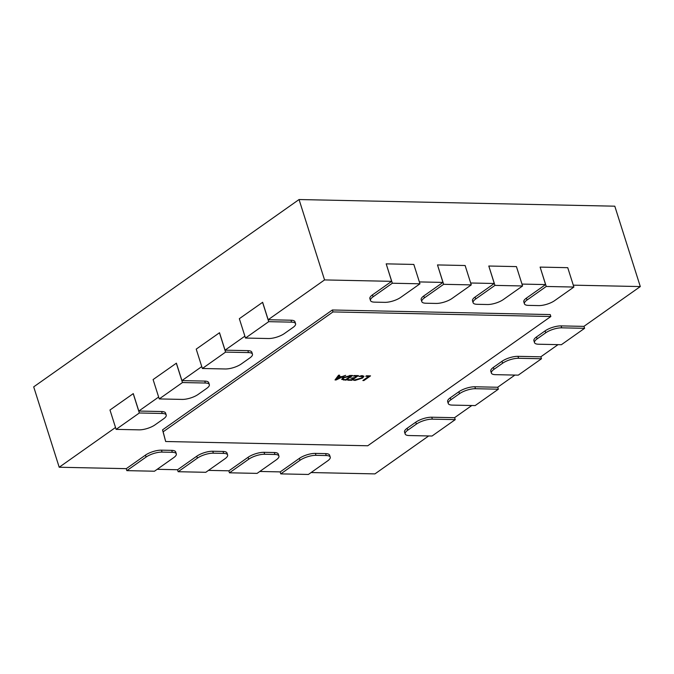 <?xml version="1.0" encoding="UTF-8"?>
<svg xmlns="http://www.w3.org/2000/svg" width="674" height="674" viewBox="0 0 674 674"><rect width="100%" height="100%" fill="white"/><g stroke="black" fill="none" stroke-linecap="round" stroke-linejoin="round"><path stroke-width="1.01" d="M358.88 376.404L362.199 375.637L363.985 376.261L362.629 378.021L355.088 380.431L353.496 380.203L361.517 378.038L362.629 376.614L358.88 376.404M350.488 375.452L352.628 375.494L345.998 380.178L341.676 379.386L342.881 377.76L350.488 375.452M367.751 445.767L550.843 316.51L332.981 311.927L163.15 431.807L165.669 441.512L367.751 445.767M335.02 379.942L338.575 375.199L339.73 375.224L338.668 376.555L341.929 376.623L345.703 375.351L336.082 379.968L335.02 379.942M353.446 376.041L354.17 375.528L358.408 375.612L351.777 380.296L347.733 380.212L348.458 379.698L351.44 379.765L353.631 378.224L350.834 378.165L354.356 377.71L356.622 376.109L353.446 376.041M365.763 376.303L366.496 375.789L370.54 375.873L363.901 380.557L362.848 380.532L368.754 376.362L365.763 376.303M280.14 471.893L280.772 473.881L308.397 474.462L327.631 460.881A11.837 3.892 162.4 0 0 330.235 457.124L329.62 455.186A11.837 3.892 162.4 0 0 325.635 453.61L315.373 453.391A11.837 3.892 162.4 0 0 299.391 458.362L280.224 471.893L259.802 471.463M428.681 435.952L374.946 473.889L311.11 472.55M471.808 405.512L454.554 417.695L431.739 417.214A11.837 3.892 162.4 0 0 415.757 422.185L407.13 428.268A11.837 3.892 162.4 0 0 404.535 432.034L405.15 433.972A11.837 3.892 162.4 0 0 409.135 435.539L432.026 436.027L455.245 419.632L432.354 419.152A11.837 3.892 162.4 0 0 416.372 424.123L407.745 430.206A11.837 3.892 162.4 0 0 405.15 433.972M514.928 375.073L497.673 387.255L474.858 386.775A11.837 3.892 162.4 0 0 458.876 391.746L450.257 397.829A11.837 3.892 162.4 0 0 447.654 401.594L448.269 403.532A11.837 3.892 162.4 0 0 452.254 405.099L475.145 405.588L498.364 389.193L475.473 388.713A11.837 3.892 162.4 0 0 459.491 393.683L450.872 399.766A11.837 3.892 162.4 0 0 448.269 403.532M558.047 344.633L540.792 356.816L517.977 356.335A11.837 3.892 162.4 0 0 501.995 361.306L493.376 367.389A11.837 3.892 162.4 0 0 490.773 371.155L491.388 373.093A11.837 3.892 162.4 0 0 495.373 374.66L518.264 375.148L541.483 358.753L518.592 358.273A11.837 3.892 162.4 0 0 502.61 363.244L493.991 369.327A11.837 3.892 162.4 0 0 491.388 373.093M573.288 285.161L640.3 286.568L583.911 326.376L561.097 325.896A11.837 3.892 162.4 0 0 545.123 330.867L536.496 336.949A11.837 3.892 162.4 0 0 533.901 340.715L534.507 342.653A11.837 3.892 162.4 0 0 538.492 344.22L561.383 344.709L584.602 328.314L561.712 327.834A11.837 3.892 162.4 0 0 545.729 332.804L537.111 338.887A11.837 3.892 162.4 0 0 534.507 342.653M521.979 284.083L545.578 284.58L526.402 298.11A11.837 3.892 162.4 0 0 523.808 301.876L524.423 303.806A11.837 3.892 162.4 0 0 528.408 305.381L538.669 305.6A11.837 3.892 162.4 0 0 554.643 300.629L573.886 287.048L546.26 286.467L527.017 300.048A11.837 3.892 162.4 0 0 524.423 303.806M470.671 282.996L494.269 283.493L475.094 297.032A11.837 3.892 162.4 0 0 472.499 300.789L473.114 302.727A11.837 3.892 162.4 0 0 477.099 304.303L487.361 304.522A11.837 3.892 162.4 0 0 503.335 299.551L522.577 285.97L494.952 285.388L475.709 298.97A11.837 3.892 162.4 0 0 473.114 302.727M419.363 281.917L442.961 282.414L423.786 295.953A11.837 3.892 162.4 0 0 421.191 299.711L421.806 301.649A11.837 3.892 162.4 0 0 425.791 303.224L436.053 303.435A11.837 3.892 162.4 0 0 452.027 298.472L471.269 284.891L443.644 284.31L424.401 297.883A11.837 3.892 162.4 0 0 421.806 301.649M268.168 319.729L262.641 302.297L239.337 318.684L245.488 338.053L268.378 338.533A11.837 3.892 162.4 0 0 284.361 333.571L292.979 327.48A11.837 3.892 162.4 0 0 295.583 323.722L294.968 321.784A11.837 3.892 162.4 0 0 290.983 320.209L268.168 319.729L324.556 279.921L391.653 281.336L372.478 294.867A11.837 3.892 162.4 0 0 369.883 298.633L370.498 300.57A11.837 3.892 162.4 0 0 374.483 302.137L384.744 302.356A11.837 3.892 162.4 0 0 400.718 297.386L419.961 283.805L392.335 283.223L373.093 296.804A11.837 3.892 162.4 0 0 370.498 300.57M225.049 350.168L219.513 332.737L196.218 349.124L202.368 368.493L225.259 368.973A11.837 3.892 162.4 0 0 241.233 364.011L249.86 357.919A11.837 3.892 162.4 0 0 252.455 354.162L251.84 352.224A11.837 3.892 162.4 0 0 247.863 350.649L225.049 350.168L244.881 336.166M181.929 380.608L176.394 363.176L153.099 379.563L159.241 398.932L182.132 399.412A11.837 3.892 162.4 0 0 198.114 394.45L206.741 388.359A11.837 3.892 162.4 0 0 209.336 384.601L208.721 382.663A11.837 3.892 162.4 0 0 204.736 381.088L181.929 380.608L201.762 366.605M138.81 411.047L133.275 393.616L109.98 410.003L116.122 429.372L139.013 429.852A11.837 3.892 162.4 0 0 154.995 424.89L163.622 418.798A11.837 3.892 162.4 0 0 166.217 415.041L165.602 413.103A11.837 3.892 162.4 0 0 161.617 411.528L138.81 411.047L158.643 397.045M126.215 468.657L126.847 470.637L154.472 471.219L173.707 457.638A11.837 3.892 162.4 0 0 176.31 453.88L175.695 451.942A11.837 3.892 162.4 0 0 171.71 450.367L161.448 450.156A11.837 3.892 162.4 0 0 145.466 455.119L126.299 468.657L59.202 467.242L115.524 427.484M177.523 469.736L178.155 471.716L205.781 472.306L225.015 458.724A11.837 3.892 162.4 0 0 227.618 454.958L227.003 453.021A11.837 3.892 162.4 0 0 223.018 451.454L212.757 451.235A11.837 3.892 162.4 0 0 196.774 456.205L177.607 469.736L157.185 469.306M228.831 470.814L229.463 472.803L257.089 473.384L276.323 459.803A11.837 3.892 162.4 0 0 278.926 456.037L278.311 454.099A11.837 3.892 162.4 0 0 274.326 452.532L264.065 452.313A11.837 3.892 162.4 0 0 248.083 457.284L228.916 470.814L208.493 470.385M550.843 316.51L550.228 314.573L332.366 309.989L162.535 429.869L165.669 441.512M59.202 467.242L33.7 386.859L299.054 199.538L614.798 206.185L640.3 286.568M299.054 199.538L324.556 279.921M442.961 282.414L437.493 264.933L443.644 284.31M494.269 283.493L488.802 266.019L494.952 285.388M545.578 284.58L540.11 267.098L546.26 286.467M391.653 281.336L386.185 263.854L392.335 283.223M454.613 417.653L455.245 419.632M497.732 387.213L498.364 389.193M540.851 356.773L541.483 358.753M583.979 326.334L584.602 328.314M573.886 287.048L567.744 267.679L540.11 267.098M522.577 285.97L516.436 266.601L488.802 266.019M471.269 284.891L465.127 265.514L437.493 264.933M419.961 283.805L413.819 264.435L386.185 263.854M262.557 302.297L268.707 321.667L245.488 338.053M295.583 323.722A11.837 3.892 162.4 0 0 291.598 322.147L268.707 321.667M219.438 332.737L225.579 352.106L202.368 368.493M252.455 354.162A11.837 3.892 162.4 0 0 248.479 352.586L225.579 352.106M176.318 363.176L182.46 382.546L159.241 398.932M209.336 384.601A11.837 3.892 162.4 0 0 205.351 383.026L182.46 382.546M133.199 393.616L139.341 412.985L116.122 429.372M166.217 415.041A11.837 3.892 162.4 0 0 162.232 413.465L139.341 412.985M176.31 453.88A11.837 3.892 162.4 0 0 172.325 452.305L162.063 452.094A11.837 3.892 162.4 0 0 146.081 457.056L126.847 470.637M227.618 454.958A11.837 3.892 162.4 0 0 223.633 453.383L213.372 453.172A11.837 3.892 162.4 0 0 197.389 458.143L178.155 471.716M278.926 456.037A11.837 3.892 162.4 0 0 274.941 454.47L264.68 454.251A11.837 3.892 162.4 0 0 248.698 459.221L229.463 472.803M330.235 457.124A11.837 3.892 162.4 0 0 326.25 455.548L315.988 455.329A11.837 3.892 162.4 0 0 300.006 460.3L280.772 473.881M332.981 311.927L332.366 309.989M163.15 431.807L162.535 429.869M338.34 375.511L338.668 376.555M335.762 378.957L336.082 379.968M340.934 377.128L338.297 377.078L336.368 379.386L340.934 377.128L340.766 376.598M337.96 376.016L338.297 377.078M336.099 378.518L336.368 379.386M336.41 378.097L336.714 379.058M345.796 379.546L345.998 380.178M343.58 379.521L343.774 380.128M344.507 379.614L345.669 379.639L350.842 375.982L343.959 377.769L342.898 379.083L344.507 379.614M343.774 377.196L343.959 377.769M349.57 375.469L349.722 375.966M350.674 375.452L350.842 375.982M351.575 379.673L351.777 380.296M353.462 377.684L353.631 378.224M356.453 375.578L356.622 376.109M362.393 377.28L362.629 378.021M354.895 379.799L355.088 380.431M361.171 375.662L361.323 376.151M363.707 379.925L363.901 380.557M368.577 375.831L368.754 376.362M431.739 417.214L432.354 419.152M407.13 428.268L407.745 430.206M415.757 422.185L416.372 424.123M474.858 386.775L475.473 388.713M450.257 397.829L450.872 399.766M458.876 391.746L459.491 393.683M517.977 356.335L518.592 358.273M493.376 367.389L493.991 369.327M501.995 361.306L502.61 363.244M561.097 325.896L561.712 327.834M536.496 336.949L537.111 338.887M545.123 330.867L545.729 332.804M526.402 298.11L527.017 300.048M475.094 297.032L475.709 298.97M423.786 295.953L424.401 297.883M372.478 294.867L373.093 296.804M290.983 320.209L291.598 322.147M247.863 350.649L248.479 352.586M204.736 381.088L205.351 383.026M161.617 411.528L162.232 413.465M145.466 455.119L146.081 457.056M161.448 450.156L162.063 452.094M171.71 450.367L172.325 452.305M196.774 456.205L197.389 458.143M212.757 451.235L213.372 453.172M223.018 451.454L223.633 453.383M248.083 457.284L248.698 459.221M264.065 452.313L264.68 454.251M274.326 452.532L274.941 454.47M299.391 458.362L300.006 460.3M315.373 453.391L315.988 455.329M325.635 453.61L326.25 455.548M342.898 379.083L342.552 378.004M362.629 376.614L362.317 375.637"/></g></svg>
